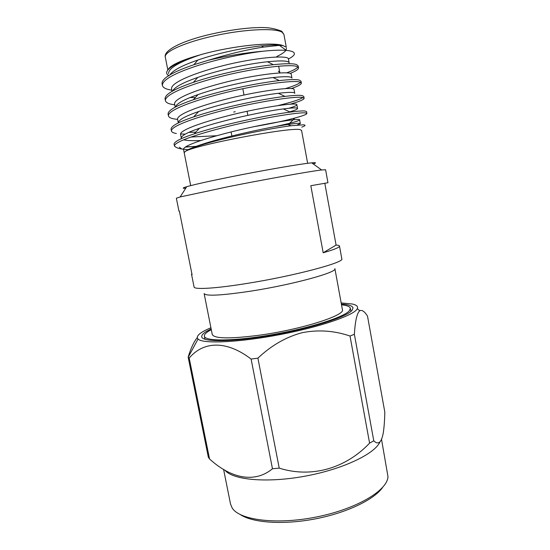 <?xml version="1.0" encoding="UTF-8"?>
<svg xmlns="http://www.w3.org/2000/svg" width="550" height="550" viewBox="0 0 550 550"><rect width="100%" height="100%" fill="white"/><g stroke="black" fill="none" stroke-linecap="round" stroke-linejoin="round"><path stroke-width="0.82" d="M341.165 302.933L352.192 303.985C356.565 304.941 358.27 306.501 357.301 308.667C354.757 314.937 321.722 326.562 281.002 334.407C240.295 342.299 204.16 344.032 198.399 339.35L198.028 339.048C195.525 336.201 199.822 332.447 210.918 327.779M357.301 308.667L359.769 310.743C362.058 309.684 364.636 311.493 367.51 316.161L384.801 412.012C384.656 420.475 384.127 427.57 383.199 433.29C381.377 442.723 378.235 445.218 373.773 440.791L369.593 443.142C345.593 468.476 311.534 478.314 279.221 468.139L272.463 468.765L251.116 359.061C226.359 340.127 203.514 341.151 189.193 358.078L188.162 357.136C190.733 348.507 193.751 342.024 197.223 337.693M188.162 357.136L208.347 457.222L209.529 458.934C230.684 478.362 254.616 483.601 272.463 468.765M381.535 439.416L387.963 476.561C387.777 490.215 357.108 508.826 316.917 516.897C276.753 525.071 239.346 520.142 232.127 507.897L230.526 504.02L223.582 469.349M211.289 329.663L208.484 331.265C205.508 333.142 204.139 334.785 204.366 336.194C204.82 341.495 234.135 341.337 271.989 334.709C309.822 328.137 344.396 317.061 349.429 310.688L350.35 308.344C349.917 306.556 346.968 305.381 341.509 304.824M211.138 328.907L206.078 331.616C202.943 333.582 201.499 335.301 201.733 336.772C202.194 342.265 232.595 342.114 271.92 335.218C311.231 328.384 347.016 316.876 352.089 310.296L353.011 307.918C352.454 305.8 348.569 304.514 341.371 304.061M235.221 111.719L233.674 112.069M301.764 127.139C305.518 125.785 306.027 125.001 303.277 124.802L290.909 125.778C269.699 128.404 222.86 138.029 199.911 145.461C191.593 148.067 186.608 150.178 184.951 151.779C190.458 145.929 290.751 126.658 300.128 129.662L301.565 130.35L307.643 163.316M168.19 69.589C168.802 68.083 170.823 66.371 174.247 64.453C179.974 61.277 188.602 58.087 200.138 54.876L202.084 54.292C232.698 45.781 272.993 41.676 282.954 45.568L285.519 46.846M286.474 48.311L286.041 50.133M285.89 50.359C284.556 52.229 281.545 54.264 276.849 56.458M263.663 47.073L261.415 45.884C271.762 44.797 278.946 44.694 282.954 45.568L279.407 45.375L263.663 47.073C247.534 49.486 229.116 53.873 208.429 60.239C227.569 55.715 245.754 52.704 262.989 51.219C242.557 53.721 215.181 59.648 193.696 66.914C172.707 74.133 162.278 80.307 162.401 85.436C162.828 87.12 164.574 88.412 167.647 89.306L171.854 90.248M290.153 73.411C295.886 71.129 298.684 69.259 298.533 67.815L296.924 66.502C290.613 63.903 256.712 67.671 223.314 75.845C188.052 84.652 164.381 94.717 165.426 100.684C165.818 102.197 167.537 103.338 170.576 104.088L174.742 104.864M286.701 72.827C292.93 70.579 296.663 68.626 297.907 66.976M298.533 67.815L298.196 65.959L296.574 64.611C293.432 63.394 285.684 63.422 273.322 64.694C251.288 66.99 217.738 73.996 193.38 82.369C174.295 88.921 164.856 94.407 165.062 98.835L165.426 100.684M185.797 146.74L191.448 146.657L185.254 147.111M180.558 133.959L185.226 134.138M253.289 126.802C270.882 123.729 284.742 120.801 294.869 118.016C302.809 115.878 306.817 114.352 306.886 113.444L305.422 112.894C299.592 112.097 267.025 117.205 234.321 124.871C199.643 133.203 175.141 141.474 174.439 145.736L174.082 144.279C174.02 141.776 180.716 138.304 194.157 133.87C220.254 125.049 266.97 115.081 290.228 112.111C297.928 111.1 302.878 110.736 305.078 111.024L306.549 111.609L306.886 113.444M188.705 132.399L195.772 132.172M291.335 88.55C298.072 86.233 301.407 84.404 301.331 83.078L299.764 82.019C293.576 80.025 259.834 84.294 226.483 92.373C191.269 101.076 167.523 110.543 168.444 115.871C168.802 117.226 170.486 118.209 173.491 118.821L177.623 119.433M290.366 104.142L290.675 104.053C299.558 101.489 304.04 99.564 304.116 98.285L302.596 97.481C296.526 96.085 262.941 100.856 229.639 108.831C194.473 117.439 170.658 126.321 171.449 131.017C171.779 132.206 173.429 133.031 176.399 133.506M277.826 105.614C290.984 102.417 299.358 99.736 302.947 97.556M304.116 98.285L303.779 96.442L302.252 95.611C299.778 95.061 294.016 95.322 284.955 96.394C261.759 99.083 219.471 108.041 193.6 116.923C178.489 122.017 170.988 126.108 171.084 129.181L171.449 131.017M285.519 88.564C293.631 86.102 298.623 84.006 300.506 82.28M301.331 83.078L300.988 81.228L299.42 80.135C296.636 79.282 289.939 79.434 279.345 80.589C256.534 83.057 218.625 91.025 193.318 99.763C176.344 105.566 167.929 110.316 168.08 114.036L168.444 115.878M175.12 146.63L174.426 145.998M262.989 51.219C273.075 50.188 280.885 49.912 286.419 50.407C289.499 50.689 291.706 51.198 293.026 51.92C295.811 53.625 294.284 55.983 288.434 58.987M169.001 75.797C164.752 73.432 166.272 70.008 173.566 65.512C179.527 62.026 188.382 58.486 200.138 54.876C178.908 62.061 168.389 68.317 168.575 73.638M188.141 149.689L181.864 149.022L179.334 147.221M191.448 146.657L196.171 146.334M185.735 188.231C182.064 188.485 182.394 187.976 186.718 186.697C193.944 184.628 208.086 181.459 229.13 177.189C262.57 170.424 301.606 163.694 311.726 162.848C316.222 162.449 316.711 162.8 313.204 163.914M324.844 183.459L336.084 245.087C338.236 245.197 339.371 245.52 339.494 246.063L341.811 258.796C345.084 262.35 294.429 275.921 246.792 283.463C215.291 288.578 194.04 289.74 194.067 286.976L191.538 274.285L192.081 274.787L179.369 211.035L178.949 211.159L176.364 198.22L180.146 196.948L228.085 186.718C266.234 179.135 310.674 171.215 321.613 169.964L325.593 169.751L327.958 182.738L310.826 185.714L327.958 182.738M204.133 293.576C205.886 296.34 221.547 295.508 251.116 291.087C293.074 284.584 337.762 272.243 334.888 268.634L342.396 309.643C345.627 315.288 301.517 329.464 259.634 335.184C230.093 338.986 214.294 338.752 212.245 334.469L204.133 293.576M178.949 211.159L179.383 211.124M191.538 274.285L191.847 273.618M339.494 246.063C339.687 247.335 334.242 249.576 323.173 252.773L310.826 185.714M181.596 148.981C177.588 148.321 175.203 147.242 174.439 145.736M208.429 60.239L193.868 64.728C172.384 72.071 161.776 78.354 162.037 83.579L162.401 85.436M190.692 185.625L184.202 152.762L184.951 151.779C187.041 149.868 192.225 147.558 200.516 144.843L199.918 145.461M172.583 91.032C174.728 87.044 183.129 82.507 197.787 77.419C219.237 69.891 248.229 63.786 267.465 61.751C281.593 60.356 288.826 60.741 289.156 62.893L288.454 59.07C288.915 55.076 260.315 56.973 228.724 64.288C195.236 72.222 170.273 82.734 171.586 88.901L172.067 91.321M175.361 107.064C176.557 103.579 184.133 99.412 198.089 94.573C220.413 86.687 253.158 79.736 273.068 77.557C285.436 76.258 291.741 76.457 291.968 78.148L291.266 74.339C291.83 70.909 263.381 73.391 231.846 80.678C198.419 88.591 173.394 98.546 174.591 104.101L175.196 107.154M198.674 111.519C221.547 103.469 258.06 95.652 278.321 93.28C289.135 92.042 294.614 92.07 294.766 93.356L294.064 89.561C294.724 86.687 266.441 89.746 234.96 97.006C201.596 104.906 176.509 114.304 177.588 119.261L178.31 122.925C178.461 119.948 185.247 116.153 198.674 111.519L193.6 116.923M288.977 108.24C294.257 106.652 296.883 105.476 296.856 104.727C297.619 102.41 269.486 106.047 238.067 113.279C204.758 121.158 179.609 130.006 180.572 134.365L181.314 138.132C181.259 135.685 187.316 132.399 199.499 128.274C222.626 120.23 262.955 111.533 283.278 108.921L290.228 112.111M190.919 137.032L216.693 135.733M274.34 126.802L289.575 123.324C296.216 121.632 299.571 120.471 299.633 119.838C300.499 118.078 272.525 122.286 241.161 129.498C207.907 137.349 182.703 145.654 183.542 149.414L184.202 152.762M261.415 45.884C243.251 47.802 218.02 53.075 197.856 60.046C182.284 65.402 172.975 70.331 169.943 74.828M190.176 97.529L195.339 97.563M289.692 111.863C294.951 110.323 297.571 109.209 297.55 108.508C297.468 107.573 292.71 107.711 283.278 108.921M183.617 139.769C186.677 140.621 192.417 140.869 200.839 140.518M297.144 125.063L300.327 123.613C300.293 122.987 296.182 123.276 287.994 124.465C267.85 127.373 223.651 136.978 200.516 144.843M278.644 66.172L279.833 72.593L278.348 71.211M323.173 252.773L336.084 245.087M240.439 514.669C252.739 522.823 283.229 525.016 314.882 518.966C346.541 512.944 374.082 499.675 382.518 487.568M380.022 441.829C374.853 453.936 342.561 469.391 304.501 476.272C266.447 483.23 232.403 479.875 224.902 470.147M359.769 310.743C357.005 312.991 355.204 320.843 354.365 334.29L373.773 440.791M369.593 443.142L350.02 336.036L354.365 334.29M350.02 336.036C334.242 330.626 318.251 329.526 302.039 332.722C286.007 337.006 271.294 345.482 257.909 358.153L279.221 468.139M251.116 359.061L257.909 358.153M189.193 358.078L209.529 458.934M283.938 34.485L282.205 32.312C275.694 27.858 245.919 28.992 215.813 35.461C185.666 41.883 163.811 51.7 165.303 57.117C163.439 50.896 179.396 41.992 206.511 35.221C222.461 31.357 237.772 28.889 252.45 27.816C262.556 27.397 270.229 26.771 281.786 31.261L283.938 34.485L286.309 47.376M198.028 339.048L188.224 357.211M350.914 311.438L350.35 308.344M231.873 135.96L231.096 131.924M174.24 64.453L173.566 65.512M186.718 186.697L180.146 196.948M311.726 162.848L321.613 169.964M279.407 45.375L286.419 50.407M167.846 69.987L165.303 57.117M296.856 104.727L297.55 108.508M299.633 119.838L300.327 123.606M289.575 123.324L294.869 118.016M193.868 64.728L197.856 60.046M267.465 61.751L273.322 64.694M197.787 77.419L193.38 82.369M273.068 77.557L279.345 80.589M198.083 94.573L193.318 99.763M278.321 93.28L284.955 96.394M199.492 128.274L194.157 133.87M287.994 124.465L290.909 125.785M247.851 115.328L247.081 111.272M243.994 95.006L242.798 88.694M204.978 339.274L204.366 336.194"/></g></svg>
